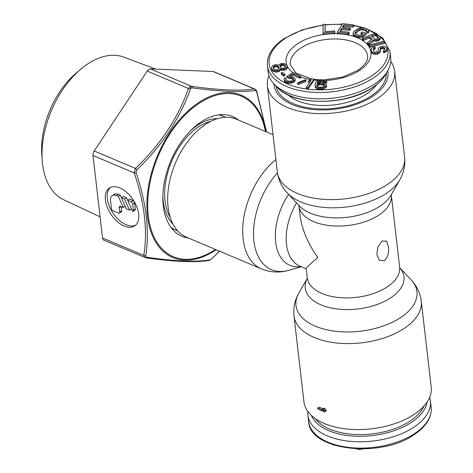 <?xml version="1.0" encoding="UTF-8"?>
<svg xmlns="http://www.w3.org/2000/svg" width="473" height="473" viewBox="0 0 473 473"><rect width="100%" height="100%" fill="white"/><g stroke="black" fill="none" stroke-linecap="round" stroke-linejoin="round"><path stroke-width="0.71" d="M225.544 117.28A61.691 37.615 112.9 0 0 223.682 116.393A61.691 37.615 112.9 0 0 218.544 114.892M170.96 227.383A61.691 37.615 112.9 0 0 175.619 230.026A61.691 37.615 112.9 0 0 177.546 230.741M307.799 411.451A61.691 33.276 -6.6 0 0 307.852 415.063A61.691 33.276 -6.6 0 0 348.512 441.149A61.691 33.276 -6.6 0 0 414.165 427.024A61.691 33.276 -6.6 0 0 430.412 400.885A61.691 33.276 -6.6 0 0 429.638 397.35M356.884 448.912L356.406 448.889M358.404 448.96L358.439 449.309L356.908 449.096M360.314 448.989L360.355 449.35L358.439 449.309M361.987 448.989L360.355 449.35M362.779 448.978L362.011 449.202M334.192 445.17L333.104 444.815M288.051 94.872A49.227 26.553 -6.6 0 0 366.953 93.737A49.227 26.553 -6.6 0 0 376.573 84.632M276.043 86.092A55.518 29.953 -6.6 0 0 313.487 108.506A55.518 29.953 -6.6 0 0 371.547 95.682A55.518 29.953 -6.6 0 0 386.264 73.339M390.733 57.954A61.691 33.276 173.4 0 1 387.724 70.82A61.691 33.276 173.4 0 1 374.486 84.088A61.691 33.276 173.4 0 1 274.044 83.975A61.691 33.276 173.4 0 1 268.173 72.133L267.44 65.782A61.691 33.276 -6.6 0 0 308.094 91.868A61.691 33.276 -6.6 0 0 373.753 77.738A61.691 33.276 -6.6 0 0 390 51.604L390.733 57.954M271.567 68.283L271.709 69.472L272.951 71.204L275.54 72.079L277.314 72.044L279.709 71.133L280.483 69.856L283.634 70.418L286.029 69.513L287.282 67.763L286.709 65.02L284.592 63.672L281.606 63.435L279.531 64.275L278.668 65.386L276.888 64.695L275.115 64.73L272.72 65.641L271.472 67.391L271.567 68.283L272.809 70.01L275.404 70.885L278.136 70.631L279.567 69.939L280.347 68.662L282.05 69.194L284.456 69.011L286.603 67.609L287.146 66.569L287.046 65.676M281.163 72.895L281.305 74.084L283.611 76.029L285.036 75.455L284.9 74.267L282.594 72.322L281.163 72.895L283.475 74.84L284.9 74.267M286.963 76.348L288.53 77.117L291.279 77.418L293.278 78.66L293.467 79.281L292.698 80.475L291.267 81.084L288.95 81.255L286.472 80.298L285.627 79.097L286.141 78.305L284.799 77.643L283.995 79.346L284.391 80.327L286.614 81.681L289.813 82.201L293.094 81.457L294.809 79.937L295.099 79.032L293.828 77.359L291.126 76.295L289.287 76.177L293.13 73.871L299.616 77.058L300.822 76.336L293.213 72.6L286.963 76.348L287.099 77.537L288.666 78.305L291.421 78.613L293.278 79.73M291.185 76.313L293.272 75.065L299.758 78.252L300.958 77.531L300.822 76.336M283.995 79.346L284.533 81.516L285.408 82.213L288.11 83.278L289.949 83.396L294.194 82.071L295.235 80.227L295.099 79.032M286.017 79.896L286.141 78.305M297.493 82.988L298.114 84.726L306.055 81.433L305.913 80.239L305.434 79.695L297.493 82.988L297.978 83.532L305.913 80.239M306.25 87.245L306.386 88.439L308.189 88.693L314.084 80.351L313.948 79.162L312.145 78.908L309.46 79.896L308.455 81.315L311.139 80.327L306.25 87.245L308.053 87.499L313.948 79.162M308.455 81.315L308.597 82.503L309.951 82.006M315.036 85.796L315.574 87.901L317.809 89.172L322.627 89.166L325.536 87.883L326.66 86.056L326.122 83.952L325.3 83.408L323.839 82.864L320.676 82.686L316.904 83.603L318.075 81.593L319.925 80.676L322.864 80.493L325.14 81.581L326.748 81.581L325.802 80.304L321.498 79.582L318.093 80.315L316.053 81.965L315.053 84.519L315.438 86.707L317.673 87.984L322.491 87.978L325.394 86.695L326.524 84.868M317.773 83.301L319.003 82.237L321.072 81.687L323 81.681L325.282 82.775L326.884 82.769L326.748 81.581M325.146 31.673L325.134 24.265L323.183 24.413L323.018 32.915L334.707 32.028L334.724 30.946L324.986 31.685L325.134 24.265M323.018 32.915L323.154 34.109L334.843 33.222L334.724 30.946M337.355 32.069L337.497 33.264L348.5 34.505L349.175 33.429L349.033 32.241L339.862 31.2L341.648 28.339L349.594 29.231L350.268 28.161L342.316 27.263L343.765 24.933L352.941 25.968L353.609 24.892L342.6 23.65L337.355 32.069L348.365 33.311L349.033 32.241M343.138 27.351L343.906 26.121L353.077 27.156L353.745 26.086L353.609 24.892M340.684 31.295L341.784 29.527L349.736 30.426L350.404 29.35L350.268 28.161M352.982 32.98L353.284 35.168L354.916 36.462L358.64 37.586L361.91 37.379L363.004 36.841L366.155 34.488L366.019 33.299L362.253 31.928L360.988 32.868L363.252 33.689L361.567 34.943L359.51 35.363L356.039 34.328L354.91 33.216L355.631 31.845L358.782 29.492L361.011 28.67L363.4 28.841L365.659 29.663L366.782 30.775L366.404 31.336L367.911 31.886L368.709 31.011L367.964 29.338L364.659 27.901L361.768 27.546L358.581 28.25L354.123 31.295L352.982 32.98L353.148 33.973L354.774 35.268L357.038 36.096L359.923 36.451L362.862 35.652L366.019 33.299M366.404 31.336L366.54 32.531L368.047 33.08L368.851 32.205L368.709 31.011M355.199 33.725L358.924 30.686L361.147 29.858L363.536 30.03L366.445 31.283M360.988 32.868L361.13 34.056L362.223 34.458M362.294 38.366L363.282 39.2L369.283 36.782L372.085 39.147L367.403 42.671L368.556 43.64L373.646 39.75L374.876 40.075L377.537 39.821L379.37 38.881L380.02 38L380.215 37.101L379.677 36.291L375.722 32.962L362.294 38.366L362.43 39.555L363.418 40.388L369.419 37.976L371.411 39.649M367.403 42.671L367.545 43.859L368.698 44.834L373.782 40.938L376.65 41.222L378.814 40.554L380.156 39.194L380.215 37.101M369.088 45.036L369.815 47.188L384.673 43.415L384.537 42.227L383.952 41.263L369.088 45.036L369.673 45.999L384.537 42.227M383.384 50.617L383.68 52.852L385.885 51.859L386.772 51.037L386.967 50.126L386.258 47.412L384.058 46.271L381.386 46.431L378.879 47.637L378.104 49.157L378.039 50.936L376.526 52.018L374.486 51.924L373.309 50.83L373.315 48.701L375.19 47.749L375.03 46.709L372.162 47.779L371.11 49.689L371.79 51.912L372.558 52.521L375.361 53.23L377.016 53.017L379.5 51.64L380.245 49.949L380.085 48.902L380.913 47.732L383.556 47.401L384.715 48.317L384.874 49.358L383.384 50.617L383.544 51.658L385.749 50.67L386.636 49.848L386.831 48.932M380.257 50.02L381.055 48.926L382.681 48.542L383.698 48.589L384.821 49.476M371.11 49.689L371.926 53.1L372.694 53.715L375.503 54.419L377.152 54.212L379.636 52.828L380.387 51.137L380.245 49.949M373.262 50.528L373.451 49.89L375.326 48.944L375.19 47.749M273.424 68.414L274.712 66.959L275.67 66.74L277.208 66.941L279.005 68.354M280.17 66.924L280.731 66.137L282.162 65.445L284.592 65.995L285.39 66.864M316.839 85.063L316.975 86.252L318.181 85.341L320.251 84.791L322.503 84.785L324.709 85.613L322.409 87.062L319.151 87.251L317.365 86.707L316.691 85.613L317.3 84.513L319.104 83.78L323.278 83.774L324.691 84.501L324.72 85.601M371.997 36.935L375.42 35.558L378.376 38.047L376.833 38.875L374.912 39.034L370.998 36.096L375.284 34.369L378.412 37.006L378.382 38.047M287.282 67.763L287.146 66.569M286.739 68.798L286.603 67.609M286.029 69.513L285.893 68.319M284.598 70.205L284.456 69.011M283.634 70.418L283.498 69.229M282.186 70.382L282.05 69.194M280.974 70.11L280.838 68.922M280.483 69.856L280.347 68.662M280.335 70.258L280.193 69.064M279.709 71.133L279.567 69.939M278.272 71.825L278.136 70.631M277.314 72.044L277.172 70.849M275.54 72.079L275.404 70.885M274.328 71.801L274.192 70.613M272.951 71.204L272.809 70.01M272.212 70.453L272.07 69.265M273.252 68.082L273.542 66.551L275.534 65.546L278.047 66.261L279.035 67.497L278.745 69.028L276.752 70.028L274.245 69.318L273.252 68.082M285.444 66.043L284.835 67.645L283.398 68.337L280.974 67.793L279.981 66.551L280.59 64.949L282.026 64.257L284.45 64.801L285.444 66.043M273.341 68.254L273.24 67.349M278.839 68.035L278.698 66.841M278.183 67.45L278.047 66.261M277.208 66.941L277.066 65.747M275.67 66.74L275.534 65.546M274.712 66.959L274.577 65.765M273.684 67.74L273.542 66.551M285.243 66.575L285.107 65.386M284.592 65.995L284.45 64.801M283.292 65.558L283.156 64.363M282.162 65.445L282.026 64.257M281.524 65.593L281.388 64.405M280.731 66.137L280.59 64.949M280.069 66.728L279.969 65.824M283.611 76.029L283.475 74.84M290.286 78.317L290.144 77.123M288.666 78.305L288.53 77.117M299.758 78.252L299.616 77.058M293.272 75.065L293.13 73.871M294.945 81.131L294.809 79.937M294.194 82.071L294.052 80.877M293.23 82.645L293.094 81.457M291.581 83.147L291.445 81.953M289.949 83.396L289.813 82.201M288.11 83.278L287.974 82.083M286.75 82.87L286.614 81.681M285.408 82.213L285.272 81.019M284.533 81.516L284.391 80.327M293.372 79.499L293.278 78.66M292.763 79.269L292.621 78.08M291.421 78.613L291.279 77.418M298.114 84.726L297.978 83.532M308.189 88.693L308.053 87.499M326.417 86.967L326.281 85.779M325.536 87.883L325.394 86.695M324.377 88.617L324.242 87.422M322.627 89.166L322.491 87.978M320.972 89.35L320.836 88.161M319.364 89.356L319.228 88.161M317.809 89.172L317.673 87.984M316.348 88.628L316.206 87.44M315.574 87.901L315.438 86.707M325.282 82.775L325.14 81.581M324.785 82.225L324.644 81.037M323.916 81.864L323.78 80.67M323 81.681L322.864 80.493M321.072 81.687L320.936 80.493M320.061 81.87L319.925 80.676M319.003 82.237L318.861 81.043M318.211 82.787L318.075 81.593M317.744 83.313L317.608 82.142M317.034 83.555L316.999 83.236M324.791 85.347L324.691 84.501M324.283 85.329L324.147 84.141M323.414 84.969L323.278 83.774M322.503 84.785L322.361 83.597M320.251 84.791L320.115 83.597M319.24 84.974L319.104 83.78M318.181 85.341L318.039 84.147M317.442 85.708L317.3 84.513M334.843 33.222L334.707 32.028M348.5 34.505L348.365 33.311M353.077 27.156L352.941 25.968M343.906 26.121L343.765 24.933M349.736 30.426L349.594 29.231M341.784 29.527L341.648 28.339M363.004 36.841L362.862 35.652M361.91 37.379L361.774 36.185M360.065 37.639L359.923 36.451M358.64 37.586L358.499 36.397M357.174 37.284L357.038 36.096M354.916 36.462L354.774 35.268M353.869 35.847L353.733 34.653M353.284 35.168L353.148 33.973M368.047 33.08L367.911 31.886M366.557 31.112L366.451 30.189M365.795 30.857L365.659 29.663M363.536 30.03L363.4 28.841M362.324 29.823L362.182 28.628M361.147 29.858L361.011 28.67M360.012 30.148L359.876 28.959M358.924 30.686L358.782 29.492M355.767 33.033L355.631 31.845M355.17 33.672L355.04 32.566M369.419 37.976L369.283 36.782M363.418 40.388L363.282 39.2M380.156 39.194L380.02 38M379.506 40.069L379.37 38.881M378.814 40.554L378.678 39.365M377.673 41.015L377.537 39.821M376.65 41.222L376.514 40.028M375.012 41.263L374.876 40.075M373.782 40.938L373.646 39.75M368.698 44.834L368.556 43.64M378.506 37.787L378.412 37.006M375.42 35.558L375.284 34.369M369.815 47.188L369.673 45.999M383.68 52.852L383.544 51.658M384.839 49.434L384.715 48.317M384.437 49.026L384.301 47.838M383.698 48.589L383.556 47.401M382.681 48.542L382.539 47.347M382.018 48.624L381.877 47.436M381.055 48.926L380.913 47.732M380.475 49.529L380.333 48.341M380.191 52.048L380.05 50.859M379.636 52.828L379.5 51.64M378.424 53.697L378.282 52.503M377.152 54.212L377.016 53.017M375.503 54.419L375.361 53.23M374.125 54.241L373.989 53.047M372.694 53.715L372.558 52.521M371.926 53.1L371.79 51.912M371.459 52.272L371.323 51.084M374.362 49.239L374.226 48.051M373.451 49.89L373.315 48.701M378.234 50.298L378.104 49.157M386.772 51.037L386.636 49.848M385.885 51.859L385.749 50.67M384.644 52.55L384.508 51.356M382.095 240.946L386.471 241.218L388.493 246.705C389.178 252.558 387.807 257.253 384.389 260.789L379.358 260.239L376.81 254.527L377.862 246.924L382.095 240.946M273.956 83.881A57.345 30.934 -6.6 0 0 279.407 96.025A57.345 30.934 -6.6 0 0 372.878 96.244A57.345 30.934 -6.6 0 0 385.253 83.78A57.345 30.934 -6.6 0 0 387.789 70.708M317.761 407.998L317.874 408.985L324.803 411.918L324.685 410.925L323.538 409.5L322.361 408.997L323.508 410.428L317.761 407.998L319.163 407.058A64.062 34.559 -6.6 0 0 322.781 408.719M322.361 408.997L323.662 408.128A64.062 34.559 -6.6 0 0 324.886 408.601L326.092 409.985L326.204 410.978L324.803 411.918M421.26 301.141L431.21 387.115A64.062 34.559 173.4 0 1 414.336 414.259A64.062 34.559 173.4 0 1 346.153 428.934A64.062 34.559 173.4 0 1 303.938 401.843L293.987 315.869C293.171 307.704 294.809 300.089 298.889 293.018A60.881 32.844 173.4 0 0 325.737 329.533A60.881 32.844 173.4 0 0 400.921 317.383A60.881 32.844 173.4 0 0 411.268 280.016C416.861 285.97 420.19 293.012 421.26 301.141A64.062 34.559 173.4 0 1 404.385 328.286A64.062 34.559 173.4 0 1 336.208 342.96A64.062 34.559 173.4 0 1 293.987 315.869M273.027 134.693L236.388 119.19A64.062 39.058 112.9 0 0 205.229 124.606A64.062 39.058 112.9 0 0 168.82 185.599A64.062 39.058 112.9 0 0 186.474 237.192L261.504 268.93A64.062 39.058 112.9 0 1 243.394 220.394A64.062 39.058 112.9 0 1 275.901 159.561M391.331 195.237L399.644 267.091A46.502 25.087 -6.6 0 1 387.399 286.798A46.502 25.087 -6.6 0 1 337.905 297.446A46.502 25.087 -6.6 0 1 307.255 277.781L306.202 268.682C306.273 267.688 310.152 263.987 317.832 257.566C307.763 243.364 301.815 229.186 299.994 215.026L298.942 205.926A46.502 25.087 -6.6 0 0 329.592 225.591A46.502 25.087 -6.6 0 0 379.086 214.943A46.502 25.087 -6.6 0 0 391.331 195.237L391.354 194.409M390.787 61.567A64.062 34.559 173.4 0 1 394.653 71.175A64.062 34.559 173.4 0 1 377.779 98.319A64.062 34.559 173.4 0 1 309.602 112.994A64.062 34.559 173.4 0 1 267.381 85.903A64.062 34.559 173.4 0 1 268.948 75.662M323.538 409.5L324.886 408.601M324.685 410.925L326.092 409.985M110.369 187.503A22.775 13.226 -123.8 0 0 109.547 206.778A22.775 13.226 -123.8 0 0 126.155 224.764A22.775 13.226 -123.8 0 0 135.609 225.213M124.228 226.053A22.775 13.226 -123.8 0 0 134.693 225.928A22.775 13.226 -123.8 0 0 136.792 206.831A22.775 13.226 -123.8 0 0 119.817 187.947A22.775 13.226 -123.8 0 0 109.358 188.071A22.775 13.226 -123.8 0 0 107.259 207.174A22.775 13.226 -123.8 0 0 124.228 226.053M155.712 69.129L124.038 57.18A77.43 47.211 112.9 0 0 80.747 69.2A77.43 47.211 112.9 0 0 42.203 160.323A77.43 47.211 112.9 0 0 42.54 163.971A77.43 47.211 112.9 0 0 63.725 199.76L100.105 216.871M219.454 251.145L212.058 258.571L210.113 259.872C196.277 262.208 175.229 261.338 146.961 257.277L145.749 255.846C149.639 231.208 146.423 203.449 136.118 172.574L136.845 169.842C161.872 145.85 179.71 118.96 190.359 89.166L191.139 88.132L192.304 87.866C220.548 91.626 241.602 92.495 255.455 90.461L256.668 91.892L266.488 131.926M188.532 238.061A65.008 39.637 -67.1 0 1 181.945 236.305A65.008 39.637 -67.1 0 1 163.286 205.867A65.008 39.637 -67.1 0 1 183.926 138.353A65.008 39.637 -67.1 0 1 232.598 116.559A65.008 39.637 -67.1 0 1 238.445 120.065M136.118 172.574A1.898 0.674 -18.1 0 1 134.237 172.941L93.004 155.499L102.546 237.99A4.748 2.891 -67.1 0 0 103.912 240.213L146.015 257.874A1.898 1.1 -82.3 0 1 145.785 257.797L145.04 257.614L143.78 255.432C147.807 230.984 144.626 203.485 134.237 172.941L135.444 168.423C160.365 144.762 178.037 118.12 188.461 88.504L189.85 86.831L191.671 86.352C219.679 90.254 240.532 91.112 254.232 88.924L254.793 89.03M93.004 155.499A4.748 2.891 -67.1 0 1 94.21 150.988L147.227 71.062A4.748 2.891 -67.1 0 1 150.438 68.91L212.998 71.482A4.748 2.891 -67.1 0 1 213.642 71.624L254.77 89.025C256.07 89.965 256.733 90.81 256.756 91.555A1.898 0.674 161.9 0 1 256.668 91.892M119.752 212.081L119.243 207.712A2.371 1.378 -123.8 0 1 119.657 206.476A2.371 1.378 -123.8 0 1 120.745 206.465L123.299 207.541L118.321 196.378L116.529 195.615A9.49 5.51 -123.8 0 0 112.166 195.668A9.49 5.51 -123.8 0 0 110.516 200.623L111.439 208.563A1.898 1.1 -123.8 0 0 113.006 210.739L118.552 213.081A1.898 1.1 -123.8 0 0 119.421 213.069A1.898 1.1 -123.8 0 0 119.752 212.081L121.679 210.792A1.898 1.1 56.2 0 1 121.348 211.78L119.421 213.069M112.166 195.668L114.094 194.379A9.49 5.51 56.2 0 1 118.457 194.326L120.248 195.083L121.395 197.661L124.553 199.015L129.537 210.178L126.356 208.835L121.378 197.667L123.305 196.378L126.48 197.726L127.627 200.298M133.061 211.36A1.898 1.1 -123.8 0 1 132.594 211.472L127.615 200.304L131.074 201.77A1.898 1.1 -123.8 0 1 132.647 203.946L133.392 210.367L135.313 209.078A1.898 1.1 56.2 0 1 134.988 210.071L133.061 211.36A1.898 1.1 -123.8 0 0 133.392 210.367M80.747 69.2L76.165 73.079A69.046 42.097 112.9 0 0 41.79 154.334L42.203 160.323M121.2 206.654L121.679 210.792M127.615 200.304L129.537 199.015L133.002 200.481A1.898 1.1 56.2 0 1 134.574 202.657L135.313 209.078M123.299 207.541L125.209 206.263M118.321 196.378L120.248 195.083M124.553 199.015L126.48 197.726M129.537 210.178L131.447 208.9M217.562 118.646A58.918 35.924 112.9 0 0 197.418 125.398A58.918 35.924 112.9 0 0 190.152 131.175M210.928 121.289A57.274 34.925 112.9 0 0 198.264 127.06A57.274 34.925 112.9 0 0 170.245 217.462M162.872 195.668A58.918 35.924 112.9 0 0 172.97 224.066M431.145 407.235A61.691 33.276 173.4 0 1 414.898 433.374A61.691 33.276 173.4 0 1 349.245 447.499A61.691 33.276 173.4 0 1 308.591 421.413C309.324 450.651 381.203 458.715 414.573 434.362C426.439 426.226 431.967 417.186 431.145 407.235L430.412 400.885M311.376 415.477A58.918 31.78 -6.6 0 0 353.23 436.065A58.918 31.78 -6.6 0 0 411.681 422.194A58.918 31.78 -6.6 0 0 427.078 402.091M315.343 418.664A57.274 30.899 -6.6 0 0 410.393 420.899A57.274 30.899 -6.6 0 0 423.944 406.1M289.139 95.806A45.225 24.395 173.4 0 1 288.749 95.203M375.97 85.11A45.225 24.395 173.4 0 1 375.733 85.784M387.724 70.82L385.566 74.533A58.918 31.78 173.4 0 1 372.925 87.209A58.918 31.78 173.4 0 1 276.995 87.097L274.044 83.975M311.825 79.026L295.956 73.073L290.251 64.754A38.91 20.989 173.4 0 1 300.497 48.264A38.91 20.989 173.4 0 1 341.914 39.354A38.91 20.989 173.4 0 1 367.556 55.808C368.343 60.177 365.144 65.014 357.966 70.311L342.901 77.052L324.614 79.86M293.018 72.724A42.706 23.041 173.4 0 1 297.363 43.918A42.706 23.041 173.4 0 1 357.428 37.769A42.706 23.041 173.4 0 1 359.711 70.294A42.706 23.041 173.4 0 1 325.927 80.422M379.772 36.433A59.793 32.253 173.4 0 1 372.18 75.568A59.793 32.253 173.4 0 1 288.081 84.176A59.793 32.253 173.4 0 1 284.888 38.644A59.793 32.253 173.4 0 1 323.165 25.27M325.223 25.022A59.793 32.253 173.4 0 1 342.109 24.442M353.698 25.684A59.793 32.253 173.4 0 1 361.928 27.552M368.319 29.752A59.793 32.253 173.4 0 1 375.19 33.175M317.98 80.386A42.706 23.041 173.4 0 1 314.048 80.049M310.454 79.529A42.706 23.041 173.4 0 1 300.887 76.945M399.791 267.736A49.683 26.801 173.4 0 1 390.864 297.7A49.683 26.801 173.4 0 1 330.012 307.728A49.683 26.801 173.4 0 1 307.261 278.443M277.468 172.929A60.881 37.125 112.9 0 0 253.948 241.354A60.881 37.125 112.9 0 0 289.05 270.254C279.679 272.992 270.497 272.549 261.504 268.93M288.613 194.385A49.683 30.296 112.9 0 0 276.025 244.594A49.683 30.296 112.9 0 0 300.982 266.565M296.547 202.887A46.502 28.356 112.9 0 0 299.823 266.074L306.214 268.776M287.318 193.002L299.273 205.814A49.683 26.801 -6.6 0 0 380.257 205.997A49.683 26.801 -6.6 0 0 390.982 195.201L399.697 180A60.881 32.844 -6.6 0 1 386.553 193.232A60.881 32.844 -6.6 0 1 287.318 193.002C281.731 187.048 278.396 180.006 277.326 171.87A64.062 34.559 -6.6 0 0 319.547 198.962A64.062 34.559 -6.6 0 0 387.73 184.293A64.062 34.559 -6.6 0 0 404.598 157.148C405.414 165.308 403.782 172.929 399.697 180M266.015 131.725A88.108 53.727 112.9 0 0 198.973 102.381A88.108 53.727 112.9 0 0 198.559 102.659A88.108 53.727 112.9 0 0 147.446 215.995A88.108 53.727 112.9 0 0 215.203 250.329A88.108 53.727 112.9 0 0 215.611 250.051A88.108 53.727 112.9 0 0 216.102 249.726M265.418 131.47A87.162 53.147 112.9 0 0 199.245 103.256A87.162 53.147 112.9 0 0 198.837 103.528A87.162 53.147 112.9 0 0 148.274 215.647A87.162 53.147 112.9 0 0 215.298 249.608A87.162 53.147 112.9 0 0 215.505 249.472M172.054 228.79A65.008 39.637 112.9 0 0 172.592 228.743M220.655 115.116A65.008 39.637 112.9 0 0 220.317 114.697M94.21 150.988L135.444 168.423L136.845 169.842M145.749 255.846A1.898 1.301 8.3 0 1 143.78 255.432L102.546 237.99M212.016 258.613L209.096 260.446C195.408 262.633 174.383 261.776 146.015 257.874A1.898 1.1 -82.3 0 0 146.961 257.277M209.096 260.446A1.898 1.726 -98.1 0 0 210.113 259.872M219.507 251.163L212.058 258.571M189.85 86.831A1.898 1.1 56.2 0 1 191.139 88.132M150.438 68.91L191.671 86.352A1.898 1.1 97.7 0 1 192.304 87.866M190.359 89.166A1.898 0.739 20.3 0 0 188.461 88.504L147.227 71.062M212.998 71.482L254.232 88.924A1.898 1.726 81.9 0 1 255.455 90.461M116.529 195.615L118.457 194.326M119.243 207.712L120.976 206.559M132.647 203.946L134.574 202.657M131.074 201.77L133.002 200.481M223.682 116.393L219.785 114.744M175.619 230.026L171.717 228.376M307.852 415.063L308.591 421.413M289.204 95.859L288.82 95.233M375.911 85.158L375.68 85.855M385.566 74.533C382.787 79.269 378.495 83.585 372.689 87.481C346.721 106.053 293.024 106.029 276.995 87.097M267.44 65.782C266.624 55.832 272.152 46.792 284.019 38.65L301.845 29.965L323.171 24.968M325.188 24.72L342.304 24.129M353.656 25.306L364.387 27.842M365.481 28.203L382.663 37.899L390 51.604M319.647 79.831L313.966 79.346M307.255 277.781L307.231 278.609M307.267 278.414L298.889 293.018M301.301 266.701L289.05 270.254M298.729 205.122L298.942 205.926M267.381 85.903L277.326 171.87M394.653 71.175L404.598 157.148M399.78 267.706L411.268 280.016M399.856 267.895L399.644 267.091M256.756 91.555L266.577 131.967"/></g></svg>
